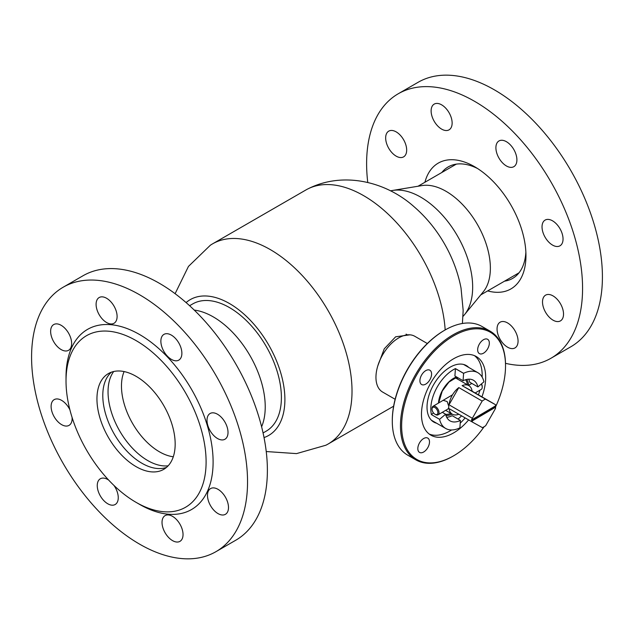 <?xml version="1.0" encoding="UTF-8"?>
<svg xmlns="http://www.w3.org/2000/svg" width="634" height="634" viewBox="0 0 634 634"><rect width="100%" height="100%" fill="white"/><g stroke="black" fill="none" stroke-linecap="round" stroke-linejoin="round"><path stroke-width="0.95" d="M409.913 334.831L395.648 336.797L384.267 348.803L377.793 365.905M189.614 305.715L192.72 303.924A73.465 42.415 60 0 1 249.328 323.609A73.465 42.415 60 0 1 281.393 397.542A73.465 42.415 60 0 1 266.177 431.168L263.078 432.959M186.111 302.584A78.418 45.276 60 0 1 247.775 317.697A78.418 45.276 60 0 1 284.896 399.563A78.418 45.276 60 0 1 264.037 437.563M175.103 293.685L188.457 266.423L210.353 245.231A115.562 66.721 60 0 1 212.525 243.876A115.562 66.721 60 0 1 301.578 274.839A115.562 66.721 60 0 1 352.021 391.138A115.562 66.721 60 0 1 328.087 444.038A115.562 66.721 60 0 1 325.828 445.242L296.522 453.611L266.24 451.543M212.525 243.876L305.913 189.962A115.562 66.721 60 0 1 308.172 188.758A115.562 66.721 60 0 1 393.548 219.443A115.562 66.721 60 0 1 445.171 329.942M395.125 399.277L382.619 392.058A32.191 18.584 -60 0 1 381.486 356.95A32.191 18.584 -60 0 1 414.81 336.297L427.316 343.517M468.653 379.187A23.442 13.536 -60 0 1 469.731 382.207L477.901 386.922A23.442 13.536 -60 0 0 473.471 380.273A23.442 13.536 -60 0 0 463.074 380.725L454.903 376.01L455.426 368.584A32.191 18.584 120 0 0 436.351 388.626A32.191 18.584 120 0 0 431.405 414.596L439.576 419.312L445.607 414.216A23.442 13.536 -60 0 0 450.029 420.873A23.442 13.536 -60 0 0 460.403 420.429L459.904 427.839A32.191 18.584 -60 0 1 445.654 428.449A32.191 18.584 -60 0 1 439.576 419.312M455.426 368.584L463.597 373.307A32.191 18.584 -60 0 1 477.846 372.689A32.191 18.584 -60 0 1 483.924 381.827L477.901 386.922M463.074 380.725L463.597 373.307M446.677 417.243A23.442 13.536 -60 0 0 452.232 415.706L460.403 420.429M442.31 412.314L445.607 414.216M458.033 419.058A32.191 18.584 120 0 0 461.584 415.833M457.177 377.317A20.637 11.911 -60 0 1 457.518 379.069M431.405 414.596L433.442 412.877M455.394 368.647L463.573 373.363M392.295 421.127L392.295 420.453A73.465 42.415 -60 0 1 408.859 366.967A73.465 42.415 -60 0 1 444.236 330.48L444.822 330.14A74.289 42.89 120 0 0 409.049 367.038A74.289 42.89 120 0 0 392.295 421.127A74.289 42.89 120 0 0 407.678 455.133L415.849 459.856A74.289 42.89 -60 0 1 417.22 371.754A74.289 42.89 -60 0 1 490.137 331.178A74.289 42.89 -60 0 1 505.528 365.192L505.528 365.866A73.465 42.415 120 0 0 474.327 328.887A73.465 42.415 120 0 0 418.202 372.356A73.465 42.415 120 0 0 405.237 445.71A73.465 42.415 120 0 0 453.579 455.838A73.465 42.415 120 0 0 484.114 426.745M453.579 455.838L452.993 456.171A74.289 42.89 -60 0 1 415.849 459.856M427.641 447.897A8.258 4.763 120 0 0 427.791 438.11A8.258 4.763 120 0 0 419.684 442.619A8.258 4.763 120 0 0 419.534 452.407A8.258 4.763 120 0 0 427.641 447.897M429.725 380.012A8.258 4.763 120 0 0 429.884 370.224A8.258 4.763 120 0 0 421.776 374.734A8.258 4.763 120 0 0 421.626 384.521A8.258 4.763 120 0 0 429.725 380.012M487.475 349.088A8.258 4.763 120 0 0 487.625 339.301A8.258 4.763 120 0 0 479.518 343.81A8.258 4.763 120 0 0 479.367 353.598A8.258 4.763 120 0 0 487.475 349.088M481.935 396.86A45.402 26.208 120 0 0 476.277 356.538A45.402 26.208 120 0 0 431.714 381.335A45.402 26.208 120 0 0 430.882 435.17A45.402 26.208 120 0 0 468.629 419.906M478.432 394.839A45.402 26.208 120 0 0 479.946 390.164M482.141 377.111A45.402 26.208 120 0 0 474.462 355.642M468.756 367.443A32.603 18.822 120 0 0 466.378 365.596A32.603 18.822 120 0 0 434.377 383.404A32.603 18.822 120 0 0 433.775 422.07A32.603 18.822 120 0 0 436.564 423.203M495.479 407.115A73.465 42.415 120 0 0 505.528 365.866M490.137 331.178L481.967 326.462A74.289 42.89 120 0 0 444.822 330.14M429.194 434.044A45.402 26.208 120 0 0 451.63 429.955M460.221 423.147A45.402 26.208 120 0 0 465.126 417.885M390.552 190.874A73.465 42.415 60 0 1 392.612 190.446A73.465 42.415 60 0 1 420.714 197.134A73.465 42.415 60 0 1 466.315 254.709A73.465 42.415 60 0 1 464.405 314.797A73.465 42.415 60 0 1 463.01 316.366M392.612 190.446L422.014 185.58A62.734 36.217 60 0 1 446.011 191.294A62.734 36.217 60 0 1 484.947 240.46A62.734 36.217 60 0 1 483.314 291.767L464.405 314.797M124.105 371.564A53.652 30.979 -120 0 0 132.585 423.472A53.652 30.979 -120 0 0 173.296 456.773M113.692 371.508A56.133 32.405 -120 0 0 119.668 430.93A56.133 32.405 -120 0 0 168.137 465.816M261.612 426.769A73.465 42.415 -120 0 0 250.018 355.674A73.465 42.415 -120 0 0 194.242 310.081M432.031 409.184A4.129 2.362 -120.5 0 0 434.979 414.256A4.129 2.362 -120.5 0 0 435.035 414.287A4.129 2.362 -120.5 0 0 437.864 412.552A4.129 2.362 -120.5 0 0 434.916 407.551A4.129 2.362 -120.5 0 0 432.031 409.184L432.031 408.502A4.953 2.829 59.5 0 1 433.022 406.291A4.953 2.829 59.5 0 1 435.495 406.537A4.953 2.829 59.5 0 1 438.752 410.88A4.953 2.829 59.5 0 1 438.046 414.826L448.183 408.859L448.912 406.766L447.168 401.528L443.158 400.323M449.015 404.801L458.818 387.588A16.508 9.534 120 0 0 449.015 404.801L472.362 418.281A16.508 9.534 -60 0 0 472.267 419.565L471.68 419.233A16.508 9.534 120 0 0 471.672 419.906A16.508 9.534 120 0 0 471.696 420.572L495.011 406.846A16.508 9.534 120 0 0 495.019 406.172M458.818 387.588L482.165 401.068A16.508 9.534 -60 0 1 485.47 399.127L495.471 404.674A16.508 9.534 -60 0 1 495.582 405.847L472.267 419.565M462.123 385.646L472.124 391.202A16.508 9.534 120 0 0 468.835 385.599A16.508 9.534 120 0 0 462.123 385.646L485.47 399.127M472.124 391.202L495.471 404.674M495.011 406.846L495.598 407.186A16.508 9.534 -60 0 1 495.503 408.47L485.692 425.683A16.508 9.534 -60 0 1 482.395 427.625L472.393 422.078A16.508 9.534 -60 0 1 472.275 420.913L471.696 420.572M472.393 422.078L449.046 408.597A16.508 9.534 120 0 0 452.327 414.192A16.508 9.534 120 0 0 458.818 414.24M472.362 418.281L482.165 401.068M495.598 407.186L472.275 420.913M438.046 414.826A4.953 2.829 59.5 0 1 435.637 414.62A4.953 2.829 59.5 0 1 435.566 414.581M481.499 383.879A4.129 2.362 59.5 0 1 482.22 386.51L482.22 387.2A4.953 2.829 -120.5 0 0 481.341 384.014M475.183 392.969L481.23 389.403A4.953 2.829 -120.5 0 0 482.22 387.2M549.068 316.984A14.859 8.575 60 0 1 545.589 295.159A14.859 8.575 60 0 1 556.969 299.058A14.859 8.575 60 0 1 560.448 320.891A14.859 8.575 60 0 1 549.068 316.984M437.674 125.936A14.859 8.575 60 0 1 434.195 104.111A14.859 8.575 60 0 1 445.575 108.01A14.859 8.575 60 0 1 449.054 129.843A14.859 8.575 60 0 1 437.674 125.936M502.453 162.78A14.859 8.575 60 0 1 498.974 140.954A14.859 8.575 60 0 1 510.346 144.853A14.859 8.575 60 0 1 513.825 166.687A14.859 8.575 60 0 1 502.453 162.78M548.592 241.919A14.859 8.575 60 0 1 545.113 220.085A14.859 8.575 60 0 1 556.486 223.992A14.859 8.575 60 0 1 559.973 245.818A14.859 8.575 60 0 1 548.592 241.919M392.216 152.968A14.859 8.575 60 0 1 388.737 131.143A14.859 8.575 60 0 1 400.109 135.042A14.859 8.575 60 0 1 403.596 156.875A14.859 8.575 60 0 1 392.216 152.968M503.61 344.016A14.859 8.575 60 0 1 500.131 322.191A14.859 8.575 60 0 1 511.503 326.09A14.859 8.575 60 0 1 514.982 347.923A14.859 8.575 60 0 1 503.61 344.016M424.915 182.259A72.641 41.939 60 0 1 474.589 166.71A72.641 41.939 60 0 1 493.894 182.196A72.641 41.939 60 0 1 525.958 255.668A72.641 41.939 60 0 1 487.649 290.911M477.6 168.541A64.383 37.176 -120 0 0 448.238 166.885A64.383 37.176 -120 0 0 441.819 172.496M454.61 164.444A64.383 37.176 -120 0 0 453.492 165.759M367.76 182.457A152.707 88.166 60 0 1 398.239 93.769L418.083 82.309A152.707 88.166 60 0 1 535.017 122.441A152.707 88.166 60 0 1 570.79 346.806L550.946 358.265A152.707 88.166 60 0 1 505.504 363.33M398.239 93.769A152.707 88.166 60 0 1 515.173 133.901A152.707 88.166 60 0 1 550.946 358.265M516.227 274.419A64.383 37.176 -120 0 0 517.923 274.11M504.553 281.155A64.383 37.176 -120 0 0 512.621 278.405A64.383 37.176 -120 0 0 525.863 252.15M221.94 492.491A14.859 8.575 -120 0 0 210.559 488.584A14.859 8.575 -120 0 0 214.046 510.41A14.859 8.575 -120 0 0 225.419 514.317A14.859 8.575 -120 0 0 221.94 492.491M69.914 409.849A14.859 8.575 -120 0 0 65.564 403.541A14.859 8.575 -120 0 0 54.183 399.634A14.859 8.575 -120 0 0 57.67 421.467A14.859 8.575 -120 0 0 69.043 425.374A14.859 8.575 -120 0 0 72.078 417.418M108.66 480.073A14.859 8.575 -120 0 0 100.33 478.773A14.859 8.575 -120 0 0 103.81 500.598A14.859 8.575 -120 0 0 115.182 504.505A14.859 8.575 -120 0 0 113.993 485.486M176.474 519.515A14.859 8.575 -120 0 0 165.102 515.616A14.859 8.575 -120 0 0 168.581 537.442A14.859 8.575 -120 0 0 179.961 541.349A14.859 8.575 -120 0 0 176.474 519.515M65.088 328.467A14.859 8.575 -120 0 0 53.708 324.568A14.859 8.575 -120 0 0 57.187 346.394A14.859 8.575 -120 0 0 68.567 350.301A14.859 8.575 -120 0 0 65.088 328.467M110.546 301.443A14.859 8.575 -120 0 0 99.166 297.536A14.859 8.575 -120 0 0 102.653 319.362A14.859 8.575 -120 0 0 114.025 323.269A14.859 8.575 -120 0 0 110.546 301.443M175.317 338.279A14.859 8.575 -120 0 0 163.944 334.38A14.859 8.575 -120 0 0 167.424 356.205A14.859 8.575 -120 0 0 178.804 360.112A14.859 8.575 -120 0 0 175.317 338.279M221.464 417.418A14.859 8.575 -120 0 0 210.084 413.511A14.859 8.575 -120 0 0 213.563 435.344A14.859 8.575 -120 0 0 224.943 439.243A14.859 8.575 -120 0 0 221.464 417.418M109.737 481.214A99.055 57.187 -120 0 0 136.064 502.342A99.055 57.187 -120 0 0 204.806 476.641A99.055 57.187 -120 0 0 162.383 361.713A99.055 57.187 -120 0 0 66.023 381.026A99.055 57.187 -120 0 0 109.737 481.214M136.064 502.342L139.559 504.363A104.008 60.048 -120 0 0 211.748 477.378A104.008 60.048 -120 0 0 167.202 356.704A104.008 60.048 -120 0 0 66.023 376.984L66.023 381.026M98.983 511.559A152.707 88.166 -120 0 0 215.917 551.691A152.707 88.166 -120 0 0 180.143 327.326A152.707 88.166 -120 0 0 63.21 287.194A152.707 88.166 -120 0 0 98.983 511.559M215.917 551.691L235.761 540.231A152.707 88.166 -120 0 0 199.987 315.875A152.707 88.166 -120 0 0 83.054 275.735L63.21 287.194M150.757 388.103A55.301 31.93 -120 0 0 108.406 373.569A55.301 31.93 -120 0 0 121.363 454.824A55.301 31.93 -120 0 0 163.715 469.358A55.301 31.93 -120 0 0 150.757 388.103M111.481 372.15A55.301 31.93 -120 0 0 127.204 451.456A55.301 31.93 -120 0 0 166.48 467.409M467.44 384.79A20.637 11.911 120 0 0 465.586 379.734M438.459 403.089A21.461 12.395 -60 0 1 442.088 391.035A21.461 12.395 -60 0 1 456.543 376.953M466.679 379.449A21.461 12.395 -60 0 1 468.669 385.306M445.623 414.311A20.637 11.911 120 0 0 450.933 413.384M452.185 414.113A21.461 12.395 -60 0 1 445.924 415.405M308.172 188.758C342.986 171.267 385.496 181.3 413.828 206.526C425.961 216.994 436.129 229.349 444.331 243.575C452.454 257.658 458.025 272.501 461.029 288.09L463.169 310.438L462.392 323.491M328.087 444.038L393.627 406.204M456.932 377.175L448.975 382.056L442.239 391.083L438.688 402.955M407.385 334.871L406.093 334.126M477.846 372.689L463.589 364.463M445.654 428.449L431.397 420.215M480.738 294.905L519.04 272.794M418.012 186.245L456.306 164.135M468.835 385.599L455.275 377.769M452.327 414.192L445.662 410.341M435.035 414.287L435.637 414.62M471.854 383.435L468.502 385.409M452.51 394.816L433.022 406.291"/></g></svg>
